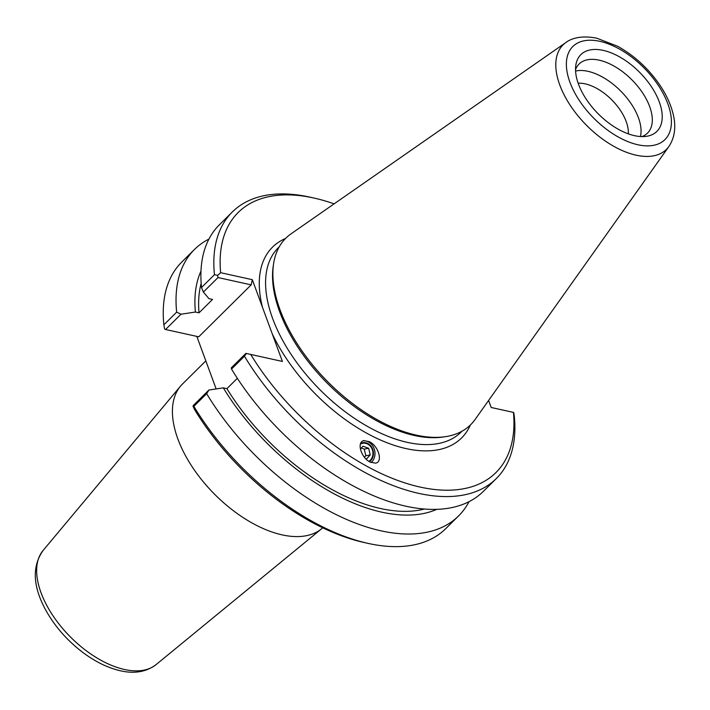 <?xml version="1.0" encoding="UTF-8"?>
<svg xmlns="http://www.w3.org/2000/svg" width="710" height="710" viewBox="0 0 710 710"><rect width="100%" height="100%" fill="white"/><g stroke="black" fill="none" stroke-linecap="round" stroke-linejoin="round"><path stroke-width="1.06" d="M360.361 444.149A9.745 8.405 -100.4 0 1 362.748 443.262A9.745 8.405 -100.4 0 1 372.351 449.732A9.745 8.405 -100.4 0 1 368.925 461.376M369.519 441.753C378.696 446.164 383.169 462.316 375.448 463.16L370.025 462.024C360.84 457.613 356.367 441.46 364.097 440.617L369.519 441.753M363.342 440.812A12.114 10.437 -100.4 0 1 374.179 448.755A12.114 10.437 -100.4 0 1 371.17 462.556M322.739 527.796A100.438 54.501 -134.7 0 1 321.621 528.764A100.438 54.501 -134.7 0 1 214.269 493.92A100.438 54.501 -134.7 0 1 180.42 386.258A100.438 54.501 -134.7 0 1 182.292 384.208L205.829 360.893M216.151 388.938L196.821 336.398M192.969 406.147L194.753 409.892A183.082 99.347 45.3 0 0 363.857 542.449L367.833 543.336A187.582 101.787 -134.7 0 1 193.865 406.342L206.654 393.668L208.909 390.038L193.475 405.321L192.969 406.147L193.865 406.342M488.604 400.458L491.196 407.496L513.445 412.404A183.082 99.347 -134.7 0 1 420.222 487.087A183.082 99.347 -134.7 0 1 250.719 354.441L282.394 361.434L272.232 333.798A134.305 72.882 45.3 0 0 378.146 438.966A134.305 72.882 45.3 0 0 470.348 425.041M469.044 501.624A187.582 101.787 -134.7 0 1 458.58 515.922L445.791 528.595A187.582 101.787 -134.7 0 1 367.833 543.336M218.014 277.548L217.633 275.382L214.455 274.69L201.516 287.506L203.379 292.058L218.014 277.548L251.171 284.87L198.738 336.815L165.581 329.502L181.014 314.211L176.657 312.143L163.868 324.816A187.582 101.787 -134.7 0 1 181.742 262.088L194.531 249.414A187.582 101.787 -134.7 0 1 208.926 239.084M176.657 312.143A187.582 101.787 -134.7 0 1 194.531 249.414M163.868 324.816L164.596 329.032L165.581 329.502M237.344 378.315L226.916 388.654L223.304 387.855L208.909 390.038M282.394 361.434L245.908 353.376L231.274 367.878L231.513 369.04L244.453 356.216A187.582 101.787 45.3 0 0 496.388 478.469A187.582 101.787 45.3 0 0 514.253 415.74L513.685 412.457L491.196 407.487M285.518 238.489A134.305 72.882 45.3 0 0 262.487 307.323L272.232 333.798M262.487 307.323L252.316 279.687L220.641 272.702A183.082 99.347 -134.7 0 1 314.264 198.108A183.082 99.347 -134.7 0 1 334.108 203.868M273.607 263.623L273.252 265.93A129.806 70.432 45.3 0 0 326.653 382.575A129.806 70.432 45.3 0 0 442.791 437.049L445.108 436.712A131.306 71.248 -134.7 0 1 327.621 381.607A131.306 71.248 -134.7 0 1 273.607 263.623A131.306 71.248 -134.7 0 1 290.993 233.874L565.914 42.502A73.503 39.884 45.3 0 0 586.416 125.2A73.503 39.884 45.3 0 0 668.918 146.464C674.926 137.323 676.284 126.309 672.991 113.44C670.604 103.997 666.202 94.528 659.803 85.022C648.47 68.568 634.438 55.655 617.709 46.301L596.773 38.207C580.114 34.87 570.325 39.085 565.914 42.502M668.918 146.464L475.008 419.601A131.306 71.248 -134.7 0 1 445.108 436.712M314.264 198.108L310.288 197.22A187.582 101.787 45.3 0 0 232.33 211.962L219.39 224.786A187.582 101.787 45.3 0 0 201.516 287.506M181.014 314.211L195.41 312.036L199.022 312.826L212.538 299.434L208.926 298.635L203.379 292.058M232.33 211.962A187.582 101.787 45.3 0 0 214.455 274.69M220.641 272.702L217.633 275.382M458.58 515.922A187.582 101.787 -134.7 0 1 206.654 393.668M223.304 387.855A171.128 92.859 45.3 0 0 436.952 509.265M245.908 353.376L250.719 354.441M252.316 279.687L251.171 284.87M231.513 369.04A187.582 101.787 45.3 0 0 483.439 491.293L496.388 478.469M244.453 356.216L246.37 353.473M578.153 83.212A39.538 21.46 -134.7 0 1 611.878 99.977A39.538 21.46 -134.7 0 1 628.323 133.853M640.455 136.533A48.617 26.385 45.3 0 0 638.423 117.736A48.617 26.385 45.3 0 0 575.579 71.053M659.297 101.947A54.022 29.314 -134.7 0 1 646.393 136.329A54.022 29.314 -134.7 0 1 598.06 113.662A54.022 29.314 -134.7 0 1 575.837 65.125A54.022 29.314 -134.7 0 1 613.44 53.809A54.022 29.314 -134.7 0 1 659.297 101.947M641.893 136.595A48.617 26.385 45.3 0 0 647.52 133.098A48.617 26.385 45.3 0 0 649.677 106.589A48.617 26.385 45.3 0 0 615.845 67.148A48.617 26.385 45.3 0 0 579.076 64.024A48.617 26.385 45.3 0 0 575.535 69.615M200.983 271.105A171.128 92.859 45.3 0 0 195.41 312.036M201.161 283.379A166.495 90.347 45.3 0 0 199.022 312.826M226.916 388.654A166.495 90.347 45.3 0 0 424.678 508.972M360.343 449.066L362.952 446.208L368.667 448.294L370.221 454.933L365.801 455.74L364.257 449.102L361.301 448.019M368.667 448.294L364.257 449.102M364.416 457.258L365.801 455.74M370.221 454.933L366.262 459.263M369.466 461.713A10.339 8.91 79.6 0 0 372.306 448.258A10.339 8.91 79.6 0 0 360.662 443.333M43.062 550.498C31.95 566.447 32.784 586.203 45.555 609.766C54.679 626.3 67.166 640.571 83.008 652.57C94.812 661.365 106.677 667.293 118.614 670.346C133.462 674.145 145.958 672.228 156.111 664.596A80.416 43.629 -134.7 0 1 70.166 636.701A80.416 43.629 -134.7 0 1 43.062 550.498L180.42 386.258M461.101 432.097A129.806 70.432 -134.7 0 1 369.457 427.518A129.806 70.432 -134.7 0 1 278.098 331.437A129.806 70.432 -134.7 0 1 278.364 247.683L279.243 246.814M599.861 41.331A65.489 35.535 -134.7 0 1 670.817 128.235A65.489 35.535 -134.7 0 1 585.972 109.517A65.489 35.535 -134.7 0 1 599.861 41.331M156.111 664.596L321.621 528.764M461.092 432.106L461.97 431.236"/></g></svg>
